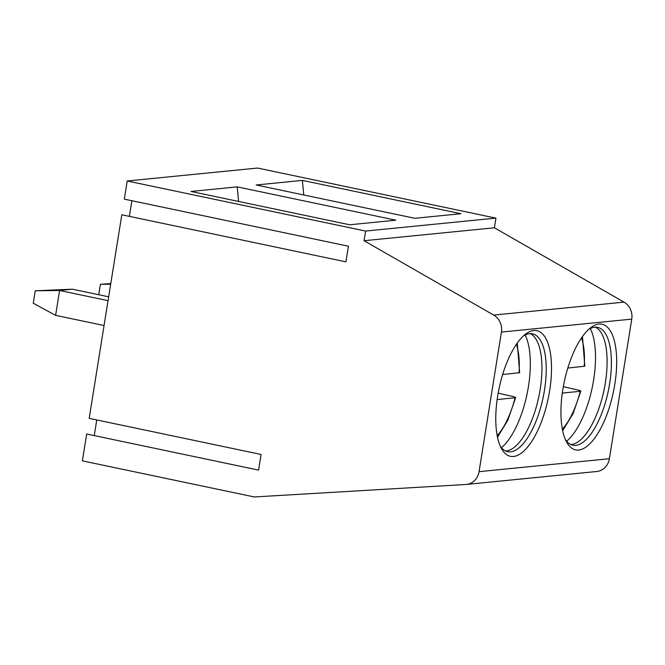 <?xml version="1.0" encoding="UTF-8"?>
<svg xmlns="http://www.w3.org/2000/svg" width="665" height="665" viewBox="0 0 665 665"><rect width="100%" height="100%" fill="white"/><g stroke="black" fill="none" stroke-linecap="round" stroke-linejoin="round"><path stroke-width="1" d="M466.348 484.444A15.844 14.48 -95.7 0 0 479.058 471.668L609.389 458.725A15.844 14.48 -95.7 0 1 596.68 471.502L466.348 484.444A15.844 14.48 -95.7 0 1 465.816 484.486L254.254 496.955L82.385 460.853L86.683 434.004L258.56 470.105L261.071 454.461L89.193 418.36L121.803 214.778L345.925 261.852L348.427 246.208L124.305 199.134L127.215 180.988L257.546 168.046L495.94 218.12L365.609 231.063L127.215 180.988M479.058 471.668L501.418 332.068A15.844 14.48 -95.7 0 0 493.696 315.077L364.063 240.722L365.609 231.063M96.766 419.947L94.255 435.592M131.878 200.722L129.367 216.366M609.389 458.725L631.75 319.125A15.844 14.48 -95.7 0 0 624.028 302.134L494.394 227.779L495.94 218.12M578.725 450.014A64.181 25.079 101.9 0 0 614.784 384.461A64.181 25.079 101.9 0 0 598.891 324.071A64.181 25.079 101.9 0 0 590.329 327.986A64.181 25.079 101.9 0 0 564.261 381.885A64.181 25.079 101.9 0 0 566.439 441.726A64.181 25.079 101.9 0 0 578.725 450.014M513.555 456.481A64.181 25.079 101.9 0 0 549.614 390.937A64.181 25.079 101.9 0 0 533.729 330.547A64.181 25.079 101.9 0 0 525.167 334.453A64.181 25.079 101.9 0 0 499.091 388.36A64.181 25.079 101.9 0 0 501.277 448.193A64.181 25.079 101.9 0 0 513.555 456.481M364.063 240.722L494.394 227.779M302.384 180.398L460.961 213.714L414.785 218.295L256.2 184.986L302.384 180.398L303.772 194.978M237.214 186.873L395.8 220.181L349.615 224.77L191.03 191.462L237.214 186.873L238.602 201.453M565.383 439.507A60.216 23.533 -78.1 0 0 572.856 445.226A60.216 23.533 -78.1 0 0 575.774 445.375A60.216 23.533 101.9 0 0 608.982 387.504A60.216 23.533 101.9 0 0 597.619 327.363A60.216 23.533 101.9 0 0 594.701 327.213A60.216 23.533 -78.1 0 0 588.467 329.591M595.424 327.163A60.216 23.533 101.9 0 1 595.873 327.396A60.216 23.533 101.9 0 1 604.036 389.973A60.216 23.533 101.9 0 1 571.493 444.478A60.216 23.533 -78.1 0 1 571.277 444.494A60.216 23.533 -78.1 0 1 570.769 444.519M566.646 441.219A64.181 25.079 101.9 0 0 592.183 387.753A64.181 25.079 101.9 0 0 590.321 328.535M562.316 393.082L580.254 391.303C581.526 391.078 580.495 390.588 577.17 389.84L563.33 386.673M567.81 368.053L584.809 366.207L582.449 336.548M562.673 430.712L573.031 413.705L580.828 391.103L580.254 391.303A55.785 21.795 101.9 0 1 562.357 429.158M500.213 445.974A60.216 23.533 -78.1 0 0 507.694 451.701A60.216 23.533 -78.1 0 0 510.612 451.843A60.216 23.533 101.9 0 0 543.82 393.979A60.216 23.533 101.9 0 0 532.449 333.83A60.216 23.533 101.9 0 0 529.531 333.68A60.216 23.533 -78.1 0 0 523.297 336.058M530.254 333.639A60.216 23.533 101.9 0 1 530.703 333.863A60.216 23.533 101.9 0 1 538.874 396.44A60.216 23.533 101.9 0 1 506.323 450.945A60.216 23.533 -78.1 0 1 506.107 450.97A60.216 23.533 -78.1 0 1 505.608 450.995M501.485 447.686A64.181 25.079 101.9 0 0 527.013 394.22A64.181 25.079 101.9 0 0 525.15 335.002M497.503 437.179L507.861 420.18L515.658 397.57L515.084 397.77C516.356 397.545 515.325 397.063 512 396.315L498.168 393.14M502.64 374.528L519.648 372.683L517.279 343.024M497.146 399.557L515.084 397.77A55.785 21.795 101.9 0 1 497.196 435.633M110.781 283.564L100.407 284.321L110.681 284.188M100.407 284.321L98.744 294.728M108.661 296.814L72.41 289.2L35.245 290.796L59.584 290.472L55.602 315.351L33.25 303.232L35.245 290.796M72.41 289.2L59.584 290.472L108.046 300.655M55.602 315.351L104.064 325.526M501.418 332.068L631.75 319.125M493.696 315.077L624.028 302.134M584.236 366.423A55.785 21.795 101.9 0 0 581.543 337.845M519.066 372.899A55.785 21.795 101.9 0 0 516.373 344.32"/></g></svg>
